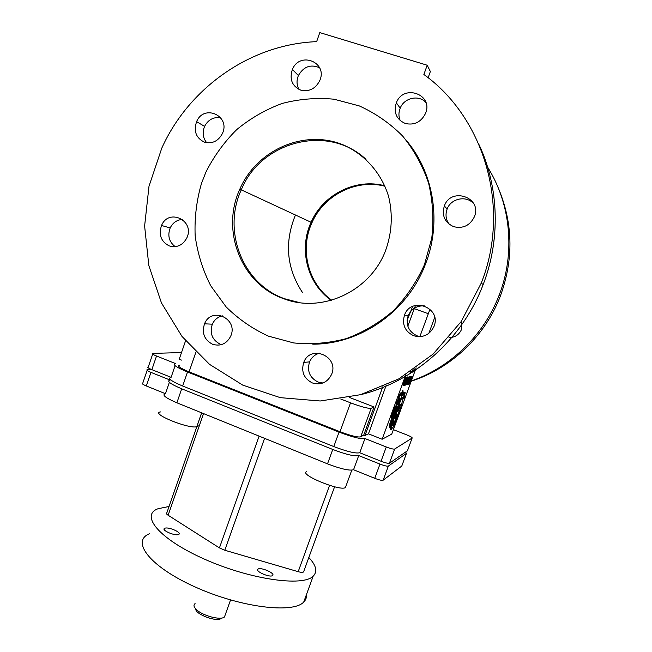 <?xml version="1.0" encoding="UTF-8"?>
<svg xmlns="http://www.w3.org/2000/svg" width="652" height="652" viewBox="0 0 652 652"><rect width="100%" height="100%" fill="white"/><g stroke="black" fill="none" stroke-linecap="round" stroke-linejoin="round"><path stroke-width="0.98" d="M331.265 300.311C307.279 283.71 298.469 249.325 311.085 222.267C323.05 194.5 355.788 177.89 384.802 185.796C355.788 177.89 323.05 194.5 311.085 222.267C298.469 249.325 307.279 283.71 331.257 300.311M384.99 186.236C356.179 178.624 323.84 195.168 311.974 222.682C299.48 249.488 308.07 283.547 331.705 300.189M212.601 344.28C204.32 339.904 201.631 333.082 204.532 323.816C211.476 305.959 238.836 318.877 230.637 336.31C226.562 343.897 220.555 346.554 212.601 344.28M222.34 315.845C217.744 316.962 214.41 319.741 212.332 324.183C209.488 333.253 212.128 339.928 220.237 344.207L221.501 344.623M204.483 142.185C196.065 138.077 193.432 131.231 196.602 121.655C204.011 103.57 230.979 115.991 222.332 133.668C218.192 141.215 212.242 144.059 204.483 142.185M220.743 117.784C213.612 116.732 208.224 119.601 204.581 126.382C202.144 132.438 202.845 137.89 206.7 142.723M405.34 123.497C396.4 119.487 393.4 112.592 396.334 102.804C403.507 83.399 433.971 94.54 425.422 113.611C421.005 122.144 414.313 125.437 405.34 123.497M425.895 102.503C418.902 94.467 404.077 97.808 400.189 108.191C398.494 112.47 398.535 116.643 400.295 120.693M413.686 335.747C404.9 331.428 401.844 324.533 404.517 315.063C411.2 295.91 442.032 307.736 433.947 326.53C429.619 335.079 422.863 338.152 413.686 335.747M424.705 305.927C416.995 305.405 411.485 308.649 408.176 315.649C405.56 324.908 408.551 331.648 417.15 335.861L420.361 336.66M461.673 320.833L461.494 329.513C459.041 334.851 454.884 337.532 449.008 337.557M449.179 337.361L450.369 337.549M494.477 236.692L493.67 242.837M453.686 226.676C444.713 222.528 441.6 215.625 444.346 205.959C451.192 186.407 482.635 197.589 474.363 216.823C469.937 225.584 463.05 228.868 453.686 226.676M473.808 203.848C466.693 195.127 450.948 198.265 447.133 209.047C445.153 214.565 445.838 219.642 449.204 224.272M300.751 90.139C292.039 86.145 289.243 79.267 292.365 69.511C299.781 50.726 328.347 62.429 319.627 80.856C315.332 88.868 309.04 91.965 300.751 90.139M319.594 67.751C310.67 63.977 303.612 66.561 298.42 75.51C296.424 80.367 296.595 85.004 298.942 89.422M169.3 245.926C161.044 241.672 158.46 234.859 161.533 225.486C168.738 207.776 195.241 220.645 186.822 237.923C182.772 245.315 176.928 247.98 169.3 245.926M182.438 219.422C176.896 219.854 172.804 222.699 170.18 227.947C167.385 235.641 169.064 241.884 175.201 246.66M312.381 382.96C303.881 378.551 301.004 371.689 303.75 362.382C310.491 343.938 339.594 356.473 331.526 374.517C327.345 382.569 320.963 385.389 312.381 382.96M319.602 353.164C314.908 354.46 311.558 357.369 309.553 361.901C306.864 371.012 309.676 377.72 318.005 382.023L322.927 383.001M302.561 292.642C286.578 268.363 284.207 242.487 295.446 215.005M405.846 374.737L382.145 439.244L391.746 434.118L416.139 367.875M428.837 333.368L434.697 317.475M430.002 309.17L419.823 336.693M406.489 383.115L408.714 377.06L407.769 377.117M406.742 383.099L406.237 384.46L407.076 384.672L409.358 378.47L407.728 384.493L407.207 384.297L407.891 384.452L410.784 376.587L410.116 376.326L410.63 376.62L408.356 382.805L409.994 376.766L409.317 376.514L406.506 383.123M410.784 376.587L409.831 376.709M411.159 371.322L410.874 372.088M391.803 418.445L389.872 423.653L389.399 427.313L390.116 427.582L391.078 426.392L393.156 419.986L393.449 417.019L391.844 420.059L390.075 427.573M396.286 408.046L395.894 408.47M402.822 394.077L403.107 390.882L402.406 390.597L401.925 392.944L400.964 392.708L399.293 395.136L395.878 406.155M407.101 376.889L407.81 377.141L406.758 377.337M406.163 377.109L406.856 377.369L406.106 377.117L405.503 378.062L403.017 385.291L405.715 385.079L407.158 382.039M411.999 376.302L410.532 376.489L411.208 376.742L408.763 382.83L408.527 384.15L409.13 384.109L411.999 376.302L411.208 376.742M397.288 407.166L397.084 407.818M393.409 418.062L393.938 418.046L395.78 413.947L395.992 415.952L397.003 415.992L400.491 408.608L403.229 397.973L402.439 397.19L400.972 398.185M393.547 416.147L396.163 406.326L395.34 406.041L394.004 408.641L391.567 416.4L391.477 418.274L392.211 418.608L393.914 416.261L393.726 418.193M390.613 427.068L390.442 429.195L391.184 429.538L393.172 426.913L395.813 418.625L395.674 415.283L393.026 421.102L391.445 426.204L391.135 429.521M401.681 394.745L402.577 395.242L404.167 393.889L403.262 398.282L403.938 398.551L405.194 392.61L404.354 392.235L402.732 393.539M396.701 416.22L395.862 418.038M399.024 399.268L397.598 403.539L398.274 403.8L397.492 404.908M397.818 411.542L398.209 408.535L399.7 404.647L397.753 410.344M393.482 421.151L392.414 424.395L393.083 424.656L392.341 425.569M185.551 340.841L179.227 359.211L181.468 360.091M359.765 452.749L364.965 438.535L386.277 446.979C390.687 448.641 393.482 449.326 394.656 449.032L412.162 438.014L407.443 450.768L389.423 463.222C388.225 463.58 385.43 462.92 381.029 461.241L359.757 452.749C355.764 453.686 347.108 451.624 333.8 446.571L182.666 386.017C171.158 381.135 167.303 378.241 171.093 377.337L151.859 369.651C148.167 368.095 146.985 367.19 148.306 366.929L152.682 354.101M181.525 352.545L152.918 353.408C151.614 353.612 152.812 354.484 156.521 356.025L175.795 363.653C172.063 364.387 175.967 367.166 187.515 371.99L339.04 432.113C352.382 437.158 361.021 439.293 364.957 438.543L359.757 452.749M171.093 377.337L175.095 365.682M394.656 449.032L389.423 463.222L394.656 449.032M412.162 438.014C412.366 437.484 410.573 436.449 406.775 434.9L393.384 429.668M340.743 399.008L350.515 402.814C361.175 406.791 368.046 408.641 371.135 408.339L374.02 406.954L349.407 397.418M382.145 439.244L368.453 433.841L365.006 435.463L363.775 434.982L360.719 436.864C357.532 437.443 350.637 435.732 340.026 431.722L189.088 371.86C179.83 367.997 176.708 365.772 179.716 365.185M363.775 434.982L374.02 406.954M407.834 326.171L415.471 305.446M412.651 306.44L407.109 320.417M382.797 386.783L365.006 435.463M368.453 433.841L386.22 385.259M414.248 308.632L428.274 313.693M408.714 377.06L405.617 385.104L405.128 384.916L407.549 378.73L407.883 377.198L407.296 377.867L404.762 385.332M407.875 376.84L408.559 377.092M409.994 376.766L409.146 376.546L409.823 376.807L406.913 384.721M412.186 370.629L411.551 372.341M411.705 372.308L412.374 370.507M412.895 370.149L412.504 372.145L413.515 369.912M390.939 423.71L391.428 423.898L390.898 424.778M390.809 424.721L390.955 423.588L391.428 423.898M390.923 423.833L391.379 424.012M390.907 423.955L391.339 424.126M390.89 424.061L391.298 424.224M390.955 423.588L392.292 420.279L391.469 423.784M391.607 418.82L392.284 419.081M391.518 418.991L392.202 419.252M391.436 419.171L392.113 419.432M391.347 419.366L392.023 419.627M391.257 419.57L391.933 419.839M391.167 419.79L391.844 420.059M391.078 420.018L391.754 420.287M390.988 420.255L391.673 420.524M391.754 421.208L392.186 421.379M391.722 421.282L392.17 421.461M391.681 421.363L392.154 421.542M391.648 421.445L392.137 421.632M391.607 421.534L392.113 421.73M391.567 421.648L392.072 421.852M391.51 421.795L392.031 421.991M391.453 421.966L391.974 422.17M390.907 420.499L391.591 420.768M389.374 427.272L390.051 427.533M389.358 427.199L390.035 427.459M389.358 427.093L390.035 427.362M389.366 426.962L390.043 427.231M389.383 426.807L390.059 427.076M389.692 424.46L390.377 424.729M389.717 424.338L390.393 424.607M389.741 424.191L390.426 424.46M389.782 424.036L390.458 424.297M389.823 423.857L390.499 424.118M389.872 423.653L390.556 423.922M389.937 423.441L390.621 423.702M390.01 423.205L390.687 423.474M390.092 422.961L390.768 423.221M396.123 410.727L394.558 415.503M394.517 415.503L395.389 411.828L396.245 410.768M395.112 412.716L395.666 412.928M395.088 412.814L395.634 413.026M395.055 412.912L395.601 413.132M395.022 413.026L395.568 413.238M394.982 413.14L395.528 413.352M394.949 413.262L395.487 413.466M394.908 413.392L395.438 413.596M394.867 413.531L395.381 413.727M394.819 413.678L395.316 413.865M395.78 413.947L397.41 408.087L396.082 409.26L393.914 416.261M396.766 407.753L397.304 407.956M396.701 407.834L397.223 408.03M397.753 403.156L398.274 403.8M398.388 401.51L399.065 401.779L398.437 403.417M397.671 403.36L398.356 403.621M397.573 403.718L398.201 403.963M397.549 403.881L398.136 404.101M397.533 404.012L398.07 404.224M397.516 404.126L398.005 404.313M397.5 404.216L397.956 404.395M399.872 398.054L398.576 400.377L397.467 404.925M395.968 407.875L396.473 408.07L397.549 406.872L398.608 404.729L401.061 397.875L401.917 392.936M401.086 392.618L401.771 392.879L399.097 397.508L396.97 403.906L396.367 408.022M400.964 392.708L401.648 392.969M400.809 392.879L401.493 393.14M399.415 394.933L400.1 395.202M399.293 395.136L399.986 395.405M399.163 395.381L399.855 395.65M399.032 395.674L399.717 395.935M398.885 396L399.578 396.269M398.739 396.375L399.423 396.636M398.576 396.791L399.26 397.052M398.405 397.247L399.097 397.508M399.815 398.087L399.065 401.779M398.926 399.749L399.611 400.01M398.902 399.88L399.586 400.141M398.869 400.043L399.546 400.304M398.82 400.222L399.497 400.483M398.755 400.426L399.44 400.687M398.682 400.662L399.366 400.923M398.6 400.915L399.277 401.176M398.502 401.2L399.179 401.461M398.233 397.744L398.918 398.013M396.09 404.566L396.775 404.827M396.131 404.346L396.815 404.615M396.171 404.134L396.856 404.403M396.22 403.906L396.905 404.175M396.286 403.645L396.97 403.906M396.375 403.319L397.06 403.588M396.489 402.92L397.182 403.189M396.652 402.423L397.337 402.683M396.856 401.795L397.549 402.064M405.071 384.517L407.508 377.956L405.096 384.517M406.147 381.021L406.555 381.175M404.167 385.136L405.748 381.705M404.289 384.9L404.713 385.055M404.248 384.973L404.705 385.153M404.216 385.039L404.705 385.226M404.191 385.079L404.713 385.283M404.175 385.104L404.729 385.316M405.625 381.648L406.677 379.277M406.473 379.236L407.19 378.095M406.848 377.948L407.296 377.867M406.889 377.712L407.402 377.671M406.758 377.321L407.451 377.581M406.807 377.239L407.492 377.5M406.856 377.166L407.541 377.426M406.897 377.1L407.582 377.361M406.938 377.052L407.622 377.304M406.97 377.003L407.655 377.263M407.011 376.962L407.696 377.223M407.044 376.929L407.728 377.19L407.068 376.905M407.818 377.141L407.125 376.88M412.985 371.746L413.612 371.925L414.737 368.869M404.061 384.566L406.538 378.184L404.24 384.615M405.324 380.792L405.731 380.947M405.153 381.265L405.56 381.42M404.224 381.241L404.916 381.502L403.751 385.609M404.134 381.477L404.827 381.746M404.061 381.697L404.745 381.958M403.979 381.901L404.672 382.162M403.914 382.096L404.607 382.357M403.841 382.284L404.533 382.553M403.784 382.471L404.468 382.732M403.718 382.642L404.411 382.903M403.661 382.797L404.354 383.066M403.612 382.952L404.305 383.213M403.564 383.099L404.256 383.36M403.515 383.237L404.207 383.498M403.433 383.49L404.126 383.751M403.36 383.726L404.053 383.995M403.286 383.955L403.979 384.215M403.229 384.158L403.922 384.427M403.172 384.354L403.865 384.615M403.123 384.533L403.816 384.794M403.091 384.696L403.775 384.957M403.058 384.835L403.743 385.096M403.034 384.965L403.727 385.226M403.017 385.071L403.71 385.332M403.009 385.161L403.702 385.422M403.009 385.234L403.702 385.503M403.017 385.291L403.71 385.552M403.034 385.332L403.727 385.593M404.973 381.746L405.381 381.901M404.322 380.988L404.916 381.502M404.411 380.735L405.014 381.249M404.501 380.491L405.104 380.996M404.59 380.263L405.194 380.76M404.672 380.043L405.283 380.523M404.753 379.831L405.365 380.303M404.835 379.627L405.446 380.092M404.916 379.44L405.528 379.888M404.99 379.252L405.601 379.7M405.055 379.081L405.683 379.513M405.128 378.91L405.748 379.342M405.259 378.6L405.821 379.171M405.389 378.323L405.952 378.861M405.503 378.062L406.074 378.584M405.617 377.842L406.196 378.331M405.715 377.638L406.302 378.103M405.764 377.549L406.408 377.899M405.813 377.467L406.457 377.81M405.862 377.394L406.506 377.728M405.903 377.329L406.546 377.655M405.943 377.272L406.595 377.589M405.976 377.223L406.636 377.532M406.017 377.182L406.669 377.484M406.082 377.133L406.709 377.443L406.049 377.158M406.131 377.109L406.767 377.394M409.758 380.344L411.502 377.263L409.309 383.229L408.926 382.936L409.758 380.344M408.103 383.889L408.511 384.044M408.087 383.922L408.519 384.085M408.079 383.947L408.519 384.118M408.054 384.004L408.559 384.215L408.054 384.028M408.046 384.028L408.592 384.232M410.589 376.416L411.257 376.669M410.638 376.351L411.306 376.603M410.687 376.294L411.363 376.546M410.736 376.245L411.412 376.497M410.784 376.212L411.453 376.465M410.825 376.18L411.502 376.432M410.899 376.155L411.542 376.416M399.7 404.647L400.491 404.232L399.749 407.386L397.891 411.575M399.937 404.313L400.458 404.517M399.806 404.468L400.418 404.705M399.692 404.664L400.369 404.916M399.154 406.84L399.823 407.101M399.081 407.133L399.749 407.386M399 407.418L399.668 407.671M398.91 407.696L399.578 407.956M398.82 407.973L399.489 408.225M398.722 408.242L399.391 408.494M398.616 408.502L399.285 408.755M398.511 408.755L399.179 409.016M398.388 409.008L399.057 409.269M402.333 397.207L403.009 397.459L401.102 399.391L397.801 407.94L396.416 413.376L396.726 416.237M401.192 397.964L401.86 398.225M401.061 398.079L401.738 398.331M400.956 398.258L401.599 398.511M400.874 398.527L401.445 398.747M400.784 398.845L401.282 399.04M400.662 399.22L401.102 399.391M397.842 406.424L398.25 406.579M397.573 406.84L398.095 407.035M397.264 407.239L397.94 407.5M397.125 407.679L397.801 407.94M395.968 413.409L396.408 413.58M395.919 413.555L396.408 413.743M395.878 413.678L396.424 413.89M395.992 415.952L396.66 416.204M395.943 415.862L396.603 416.123M393.409 413.629L393.881 413.816L393.066 415.593M393.857 412.129L394.338 412.317L393.881 413.816M393.368 413.759L393.841 413.947M393.327 413.89L393.8 414.077M393.295 414.02L393.759 414.199M393.254 414.142L393.71 414.313M393.221 414.256L393.669 414.427M393.189 414.37L393.621 414.542M393.034 415.577L393.156 414.485L393.572 414.639M393.156 414.485L394.541 410.63L394.338 412.317M395.405 405.984L396.098 406.253L393.93 410.809L392.178 418.592M395.34 406.041L396.025 406.31M395.242 406.18L395.935 406.44M395.128 406.383L395.813 406.652M394.973 406.677L395.666 406.938M394.004 408.641L394.696 408.91M393.881 408.91L394.566 409.179M393.751 409.212L394.436 409.472M393.621 409.529L394.305 409.798M393.49 409.863L394.175 410.132M393.36 410.206L394.052 410.467M393.246 410.548L393.93 410.809M393.132 410.882L393.824 411.151M394.061 411.608L394.476 411.771M394.036 411.656L394.468 411.828M394.012 411.714L394.452 411.885M393.987 411.779L394.444 411.95M393.963 411.844L394.419 412.023M393.93 411.925L394.403 412.105M393.898 412.015L394.37 412.203M393.034 411.2L393.726 411.469M391.477 418.274L392.162 418.535M391.477 418.168L392.162 418.429M391.542 416.742L392.227 417.011M391.542 416.636L392.227 416.905M391.55 416.522L392.235 416.791M391.567 416.4L392.26 416.661M391.599 416.261L392.284 416.522M391.632 416.106L392.317 416.367M391.673 415.927L392.365 416.196M391.73 415.723L392.414 415.992M391.795 415.495L392.48 415.764M392.61 423.922L393.278 424.183L393.083 424.656M392.675 423.735L393.278 424.183M392.545 424.093L393.213 424.354M392.48 424.256L393.148 424.517M392.317 425.56L392.406 424.517L393.026 424.778M392.39 424.648L392.969 424.876M392.382 424.729L392.928 424.949M392.374 424.794L392.887 424.99M392.406 424.517L394.061 420.01L393.343 423.996M393.384 418.258L393.987 418.494M393.343 418.608L393.857 418.804M393.303 418.943L393.726 419.114M393.621 420.833L394.183 421.053M393.596 420.89L394.183 421.119M393.563 420.964L394.183 421.208M393.515 421.062L394.167 421.314M393.474 421.184L394.142 421.445M393.433 421.347L394.101 421.608M393.376 421.542L394.044 421.803M393.303 421.779L393.971 422.04M393.213 422.072L393.881 422.333M390.442 429.195L391.11 429.456M390.434 429.073L391.102 429.334M390.434 428.894L391.102 429.155M390.458 428.649L391.127 428.91M390.841 426.791L391.322 426.978M390.931 426.652L391.339 426.807M404.354 392.235L405.022 392.496L402.952 394.134M404.264 392.276L404.933 392.537M404.158 392.349L404.827 392.61M402.406 390.597L403.107 390.866L402.317 394.99M403.075 390.907L402.39 390.646L403.083 390.874M402.374 390.687L403.058 390.947M402.357 390.735L403.042 390.996M402.341 390.801L403.026 391.061M403.922 398.559L403.262 398.299L403.922 398.559M403.27 398.25L403.93 398.535M403.857 395.805L404.525 396.057L403.93 398.502M403.971 395.299L404.525 396.057M404.061 394.843L404.639 395.552M404.126 394.436L404.729 395.096M404.158 394.093L404.794 394.688M404.167 393.889L404.827 394.346M404.427 393.678L404.843 394.061M404.248 393.824L404.835 393.832M401.713 394.973L402.471 395.267M401.713 394.558L402.317 394.794M401.762 394.33L402.341 394.55M401.811 394.044L402.39 394.264M410.646 371.664L410.287 372.626M400.85 409.277L401.909 405.699L396.498 418.356L393.352 427.084L400.85 409.277M401.934 405.65L401.485 405.479L401.942 405.634M401.469 405.528L401.909 405.699M401.453 405.609L401.885 405.772M401.42 405.707L401.852 405.87M400.996 407.166L401.42 407.329M400.947 407.329L401.371 407.492M400.898 407.467L401.322 407.639M400.703 408.038L401.135 408.209M400.524 408.535L400.964 408.706M400.352 408.959L400.801 409.138M400.206 409.334L400.654 409.505M400.067 409.652L400.524 409.823M399.945 409.929L400.401 410.108M399.725 410.401L400.189 410.581M399.537 410.793L400.01 410.972M399.211 411.477L399.684 411.656M396.326 416.995L396.995 417.256M396.074 417.557L396.734 417.81M395.862 418.111L396.498 418.356M395.797 418.69L396.286 418.877M395.682 419.203L396.098 419.366M411.322 380.947C450.393 367.443 483.8 335.381 499.106 295.283C515.455 253.465 511.046 204.337 487.639 167.181M497.297 185.633C513.083 221.713 514.094 258.534 500.337 296.114C484.941 336.473 450.834 368.486 411.233 381.2M428.128 77.751L430.369 71.516L427.19 65.224L423.873 74.483C485.406 118.672 510.801 209.121 481.217 283.18L461.143 321.615L433.091 354.093L398.837 378.861L360.474 394.704L320.238 400.988L280.319 397.655L242.805 385.145L209.512 364.338L181.998 336.448L161.476 302.968L148.835 265.56L144.614 226.024L148.998 186.244L161.81 148.085C188.86 88.061 250.197 44.197 316.644 41.646L319.79 32.6L427.19 65.224M359.888 394.867C413.898 381.933 462.325 339.692 483.181 284.508C500.573 239.553 499.082 187.613 479.122 144.834M284.671 298.771L299.602 302.626L284.663 298.771C242.862 284.288 222.063 231.191 241.281 189.846C222.063 231.191 242.862 284.288 284.671 298.771M366.025 159.373C327.907 123.497 260.653 141.394 241.281 189.846C260.653 141.394 327.907 123.497 366.025 159.373M283.392 298.583C321.265 313.628 369.692 291.933 385.413 251.028C391.901 233.114 392.993 215.005 388.665 196.692C381.616 173.204 364.688 154.116 342.952 144.768C304.028 128.851 256.627 150.09 239.822 189.17C220.531 230.702 241.419 284.036 283.392 298.583M201.517 183.302C196.529 200.563 194.41 218.086 195.168 235.885C197.589 253.481 202.78 270.107 210.726 285.763L226.04 306.815C238.436 319.097 252.577 328.885 268.469 336.155L293.693 342.936C311.306 344.655 328.844 343.213 346.318 338.616C363.36 332.235 378.975 323.009 393.148 310.947C406.147 297.451 416.563 282.08 424.403 264.81L431.787 238.004C433.873 219.431 432.814 201.142 428.608 183.139C422.651 165.73 413.987 150.017 402.602 135.991C389.904 123.277 375.487 113.261 359.35 105.934L333.995 99.202C316.456 97.572 299.162 98.998 282.104 103.472C265.56 109.609 250.441 118.314 236.757 129.577C224.182 142.087 213.897 156.268 205.91 172.12L201.517 183.302M312.756 344.174C359.814 344.362 406.938 312.178 425.063 265.168C441.673 224.125 434.574 174.793 407.451 141.737M345.87 486.343L345.438 487.525C340.646 491.698 298.722 474.444 306.619 471.616M197.589 424.46C198.534 425.609 198.273 426.367 196.806 426.718C188.355 429.179 149.471 413.132 160.718 411.893M406.498 453.319L401.787 466.033L383.164 480.19C381.942 480.622 379.138 479.994 374.745 478.307L353.555 469.742L358.73 455.585L379.977 464.094C384.378 465.764 387.174 466.424 388.38 466.058L406.498 453.319L405.454 452.138M383.164 480.19L388.38 466.058L383.156 480.198M353.555 469.742L353.547 469.75C349.48 470.899 340.809 468.935 327.524 463.857L176.879 402.789C165.412 397.85 161.606 394.819 165.461 393.702L169.373 382.325M151.174 369.366L147.385 369.627C146.064 369.896 147.246 370.809 150.93 372.373L170.148 380.067C166.35 381.012 170.205 383.922 181.704 388.812L332.756 449.456C346.057 454.517 354.712 456.563 358.722 455.585L353.547 469.75M165.461 393.702L146.292 385.96C142.617 384.378 141.443 383.433 142.788 383.107L147.124 370.401M164.687 528.316L164.703 528.307C168.183 526.433 182.617 532.765 178.632 534.428C175.249 536.392 160.531 529.921 164.687 528.316M257.972 569.131L257.98 569.123C260.613 566.8 275.731 573.418 272.569 575.52C270.042 577.949 254.598 571.16 257.972 569.131L257.646 570.052M225.323 614.583L224.467 616.971C220.783 620.614 202.332 615.724 196.252 609.449C193.709 606.906 193.318 604.958 195.087 603.613M221.411 618.088C218.249 622.774 195.135 614.518 195.722 608.911M306.481 594.485C306.766 597.371 305.861 599.873 303.775 601.983L303.726 602.032C293.155 613.899 240.083 607.403 194.899 586.865C149.577 566.49 130.75 541.323 149.389 533.784M169.055 506.482L158.086 508.715C139.764 515.235 159.112 539.114 204.671 559.237C250.107 579.506 303.001 586.93 313.172 576.172L313.221 576.132C317.679 571.527 316.204 565.325 308.82 557.525M303.783 571.339L303.563 571.951C302.715 572.529 300.922 572.44 298.184 571.682L224.793 550.247L219.431 547.908L168.126 515.243C166.333 514.045 165.918 513.197 166.888 512.692L201.655 412.838M151.859 369.651L156.521 356.025M182.666 386.017L187.515 371.99M333.8 446.571L339.04 432.113M381.029 461.241L386.277 446.979M340.026 431.722L350.515 402.814M189.088 371.86L195.893 352.145M397.842 402.928L398.527 403.189M404.175 381.371L404.868 381.632M393.808 412.251L394.297 412.447M402.732 393.8L403.197 393.979M401.387 405.829L401.819 405.992M401.322 406.066L401.746 406.229M401.257 406.302L401.673 406.465M401.192 406.538L401.608 406.701M401.119 406.758L401.542 406.921M401.053 406.97L401.477 407.133M399.831 410.181L400.295 410.352M398.788 412.366L399.26 412.553M398.299 413.392L398.771 413.572M397.793 414.452L398.258 414.631M397.296 415.479L397.761 415.658M396.66 416.302L397.329 416.563M374.745 478.307L379.977 464.094M327.524 463.857L332.756 449.456M176.879 402.789L181.704 388.812M146.292 385.96L150.93 372.373M298.184 571.682L329.578 485.373M224.793 550.247L264.573 438.34M219.431 547.908L259.097 436.123M168.126 515.243L203.538 413.596M311.974 222.682L239.822 189.17M204.532 323.816L212.332 324.183M196.602 121.655L204.581 126.382M396.334 102.804L400.189 108.191M404.517 315.063L408.176 315.649M444.346 205.959L447.133 209.047M292.365 69.511L298.42 75.51M161.533 225.486L170.18 227.947M303.75 362.382L309.553 361.901M360.719 436.864L371.135 408.339M499.106 295.283L500.337 296.114M481.217 283.18L483.181 284.508M425.063 265.168L424.403 264.81M351.787 470.157L345.438 487.525M201.639 412.83L196.806 426.718M164.247 529.636L164.703 528.307M230.547 599.979L224.467 616.971M303.726 602.032L313.172 576.172M303.563 571.951L334.59 486.775"/></g></svg>
